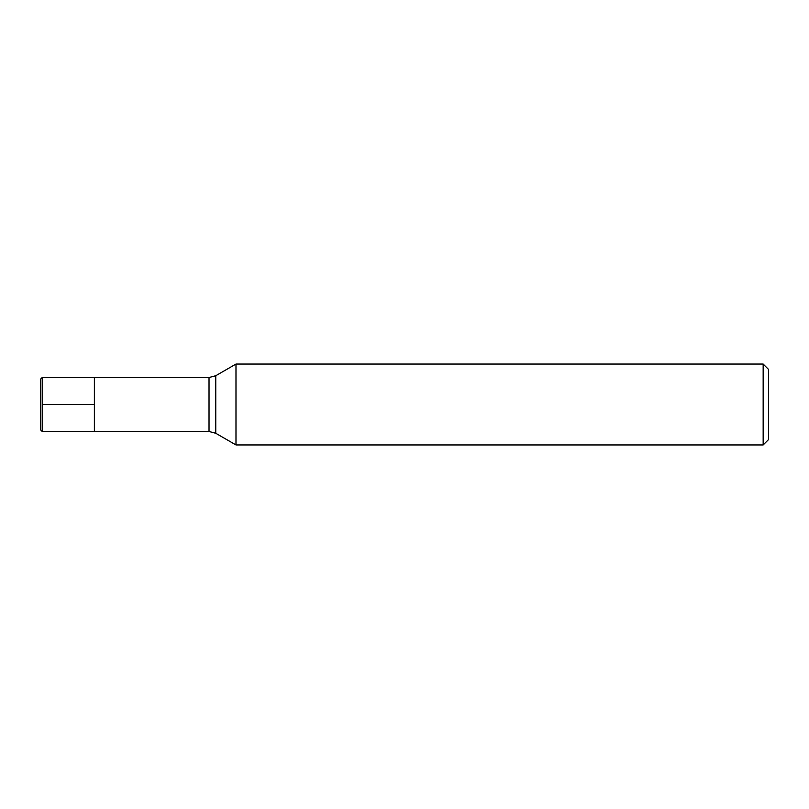 <?xml version="1.0" encoding="UTF-8"?>
<svg xmlns="http://www.w3.org/2000/svg" width="809" height="809" viewBox="0 0 809 809"><rect width="100%" height="100%" fill="white"/><g stroke="black" fill="none" stroke-linecap="round" stroke-linejoin="round"><path stroke-width="1.21" d="M42.199 431.47L40.45 429.71L40.45 379.29L42.199 377.53L42.199 431.47L94.38 431.47L94.38 377.53L94.38 431.47L209.025 431.47L209.025 377.53L215.76 375.73L215.76 433.27L235.985 444.95L763.16 444.95L763.16 364.05L235.985 364.05L235.985 444.95M763.16 364.05L768.55 369.44L768.55 439.56L763.16 444.95M42.199 404.5L94.38 404.5L42.199 404.5M42.199 377.53L209.025 377.53M215.76 375.73L235.985 364.05M209.025 431.47L215.76 433.27"/></g></svg>
